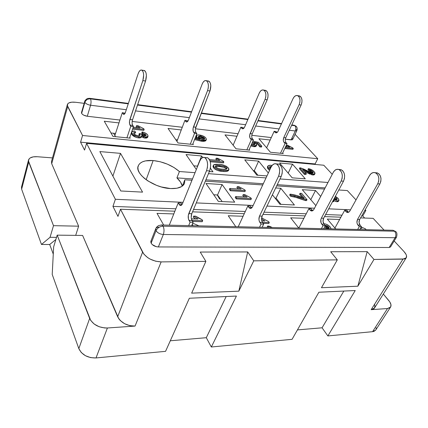 <?xml version="1.0" encoding="UTF-8"?>
<svg xmlns="http://www.w3.org/2000/svg" width="428" height="428" viewBox="0 0 428 428"><rect width="100%" height="100%" fill="white"/><g stroke="black" fill="none" stroke-linecap="round" stroke-linejoin="round"><path stroke-width="0.64" d="M170.563 188.561C154.278 188.069 134.387 173.912 138.212 165.925C140.074 161.811 145.06 160.019 153.16 160.543L146.157 179.728L153.16 160.543L160.222 161.752L167.375 164.143L173.971 167.503L179.407 171.532L195.04 172.682L179.407 171.532L176.919 177.898C179.937 180.686 181.718 183.435 182.264 186.148L180.541 182.082L176.919 177.898L179.407 171.532C172.104 165.363 163.357 161.704 153.16 160.543L145.493 160.885L142.454 161.832L140.111 163.255L138.565 165.122L137.902 167.364L138.153 169.9L139.325 172.639L141.395 175.459L144.279 178.257L147.869 180.91L156.562 185.351L161.297 186.945L170.563 188.561L176.983 188.229L181.756 186.496L184.436 183.575L184.832 179.792L184.543 183.328C182.826 187.079 178.166 188.823 170.563 188.561M253.751 260.834L337.307 259.871L330.694 251.739L367.187 251.648L373.976 259.448L404.423 258.951L406.247 257.79L406.509 255.693L406.038 254.398L404 251.557L394.172 240.98L404 251.557C406.327 254.146 407.082 256.222 406.252 257.784L402.999 259.117L371.162 309.674L387.5 308.54L372.579 331.679L327.864 335.927L355.235 290.537L318.887 292.228L292.078 339.324L211.33 346.996L236.411 296.058L189.353 298.246L165.561 351.34L96.011 357.947L107.407 327.987L135.05 326.072L161.158 261.899L205.879 261.385L200.224 252.055L247.694 251.942L253.751 260.834L337.307 259.871L321.449 287.723L357.845 286.204L373.976 259.448L402.999 259.117L371.162 309.674L387.5 308.54L389.924 307.759L390.646 306.962L390.973 304.731L389.822 301.954L383.333 294.047L388.742 300.488C390.914 303.168 391.529 305.357 390.587 307.053L387.5 308.54L372.579 331.679L373.944 331.39L375.704 330.068L372.579 331.679L327.864 335.927L322.07 327.8L327.864 335.927L355.235 290.537L318.887 292.228L292.078 339.324L211.33 346.996L206.296 337.703L211.33 346.996L236.411 296.058L189.353 298.246L165.561 351.34L96.011 357.947L107.407 327.987L135.05 326.072L129.764 325.633L124.58 323.696L120.316 320.572L118.754 318.716L82.62 235.454L57.192 235.143L89.661 318.443L78.822 348.601L52.216 274.444L53.644 246.86L57.192 235.143L90.715 320.449L94.23 324.082L99.152 326.735L104.689 327.971L107.407 327.987C98.895 327.896 92.978 324.713 89.661 318.443L78.822 348.601L81.288 352.538L85.445 355.716L90.629 357.621L96.011 357.947C87.687 358.043 81.957 354.93 78.822 348.601L52.216 274.444L53.644 246.86L57.192 235.143L82.62 235.454L117.657 316.763C121.119 322.867 126.918 325.97 135.05 326.072L161.158 261.899L205.879 261.385L191.648 293.137L238.819 291.168L253.751 260.834L247.694 251.942L238.819 291.168L253.751 260.834M384.034 230.066L373.146 218.35L360.569 217.895L373.146 218.35L384.034 230.066M340.902 217.183L324.531 216.595L340.902 217.183M305.137 215.894L262.995 214.375L305.137 215.894M244.265 213.7L192.563 211.833L244.265 213.7M174.892 211.197L120.493 209.233L143.829 254.093L147.676 257.619L150.137 259.101L155.637 261.203L161.158 261.899C152.678 261.364 146.494 258.132 142.594 252.194L117.657 316.763L142.594 252.194L120.493 209.233L117.973 216.391L120.493 209.233L174.892 211.197M191.942 225.69L191.776 225.422L191.942 225.69M335.729 228.969L327.297 219.066L339.634 219.484L327.297 219.066L335.729 228.969M338.767 169.456C336.558 168.851 334.707 169.857 333.209 172.468L313.922 209.335C313.194 210.624 312.29 211.148 311.215 210.913L310.075 210.127L312.344 210.223L311.14 208.794L312.344 210.223L310.075 210.127L308.872 208.693L298.803 228.124L290.666 217.841L303.901 218.285L290.666 217.841L298.803 228.124L308.872 208.693L311.012 210.844L312.071 210.945L313.098 210.416L313.922 209.335L333.209 172.468L334.733 170.456L336.633 169.376L338.634 169.413L340.421 170.563L341.715 172.661L342.32 175.394L342.138 178.332L341.191 181.012L321.358 218.157L320.84 219.639L321.059 222.87L323.033 225.647L321.417 228.643L323.033 225.647L321.765 224.133L324.06 224.197L323.028 221.362L323.648 218.237L343.507 181.188L344.454 178.513L344.642 175.587L344.032 172.859L342.732 170.767L340.939 169.616L339.308 169.504L341.073 169.659L338.767 169.456C342.405 171.783 343.213 175.635 341.191 181.012L343.507 181.188L323.648 218.237L321.358 218.157L341.191 181.012L343.507 181.188C345.53 175.828 344.722 171.981 341.073 169.659M235.785 226.69L228.242 215.755L243.083 216.252L228.242 215.755L235.785 226.69M163.694 225.048L157.012 213.369L173.795 213.93L157.012 213.369L163.694 225.048M390.539 246.924L389.159 247.496L158.365 246.945L156.22 246.656L152.304 244.618L151.138 243.184L150.774 241.767L151.255 240.573M268.805 223.502L263.134 223.352L268.805 223.502L269.282 222.528L262.396 222.341L269.282 222.528L268.805 223.502M262.246 220.655L262.621 220.901M267.527 227.412L267.249 226.958L267.73 225.979L272.283 227.519L269.704 226.348L267.73 225.979L267.249 226.958L267.527 227.412M202.241 221.715L192.616 221.453L202.241 221.715L202.685 220.671L191.947 220.372L202.685 220.671L202.241 221.715M195.221 218.676L193.205 217.156L193.643 216.113L195.655 216.183L202.043 219.666L202.685 220.671L202.043 219.666L198.64 218.146L195.655 216.183L193.643 216.113L193.205 217.156L195.607 218.933M208.463 173.672L266.034 177.914L208.463 173.672M280.008 178.947L327.971 182.483L280.008 178.947M332.24 174.319L323.803 165.235L86.6 143.353L115.378 199.288L183.045 202.321L115.378 199.288L112.933 206.392L117.973 216.391L112.933 206.392L115.378 199.288L86.6 143.353L84.557 150.084L86.6 143.353L323.803 165.235L332.24 174.319M196.281 202.909L253.151 205.456L196.281 202.909M266.981 206.077L314.516 208.206L266.981 206.077M328.688 208.837L350.505 209.816L328.688 208.837M364.8 210.458L365.86 210.501L365.186 209.779L365.86 210.501L362.741 215.974L365.86 210.501L364.8 210.458M356.01 199.903L347.327 190.556L338.789 189.989L347.327 190.556L356.01 199.903M324.536 189.048L276.681 185.875L324.536 189.048M262.744 184.955L205.349 181.151L262.744 184.955M191.974 180.268L184.832 179.792L182.312 186.116L184.832 179.792L191.974 180.268M250.947 199.63L236.224 198.886L235.229 197.511L235.662 196.543L247.159 197.153L243.206 194.606L244.928 194.703L250.733 197.806L251.386 198.678L236.657 197.918L236.224 198.886L250.947 199.63L251.386 198.678L250.947 199.63M244.645 196.896L243.211 195.906M244.934 191.594L230.328 190.744L229.365 189.406L229.788 188.448L241.194 189.139L237.299 186.64L239.011 186.747L244.725 189.797L245.362 190.647L230.756 189.781L230.328 190.744L244.934 191.594L245.362 190.647L244.934 191.594M238.722 188.898L237.31 187.924M228.466 170.563L226.466 171.441M225.417 171.516L224.256 171.494M213.058 166.134L213.529 167.76C216.108 170.189 219.286 171.409 223.058 171.425L223.042 171.419M221.843 171.307L217.895 170.531M216.991 170.216L216.541 170.034M215.733 169.638L214.717 168.974M214.257 168.584L213.856 168.172M213.529 167.76L213.92 166.824L216.943 169.092L219.65 169.948L223.459 170.488L227.803 170.328L228.91 169.483L228.825 168.776L226.61 166.406L224.031 165.261L220.163 164.486L216.033 164.282L214.214 164.582L213.46 165.181L213.92 166.824L213.529 167.76L212.994 166.604M336.67 199.635L334.562 197.88L336.312 199.132L336.772 198.276L335.022 197.024L336.772 198.276L336.312 199.132L336.67 199.635M338.248 201.481L337.36 201.738M336.654 201.69L335.279 201.288M334.471 200.903L337.055 201.732L337.521 200.871L333.963 199.427L334.182 200.593L332.845 201.085L334.097 200.716L333.963 199.427L337.521 200.871L337.055 201.732L338.468 201.24L338.933 200.379L337.521 200.871L338.553 200.716L339.003 200.154L338.115 198.314L338.933 200.379M333.663 201.545L332.379 201.952L333.717 201.454L334.182 200.593M305.94 174.506L304.404 174.383L299.37 168.659L299.787 167.808L300.948 168.017L312.306 172.998L313.243 172.709L312.782 171.569L309.209 169.75L308.374 168.659C310.728 169.065 312.654 170.082 314.152 171.708L314.965 173.629L313.328 174.121L302.575 169.37L306.362 173.661L305.94 174.506L306.362 173.661L304.827 173.533L299.787 167.808L299.37 168.659L304.404 174.383L304.827 173.533L304.404 174.383L305.94 174.506M310.252 170.949L308.791 170.59L312.36 172.409L312.777 172.992L310.755 171.184M308.791 170.59L307.951 169.499L308.374 168.659L307.951 169.499L308.791 170.59L309.209 169.75L308.791 170.59M314.548 174.447L314.045 174.87M313.553 174.972L313.232 174.982M312.911 174.966L313.328 174.121L312.9 174.966L314.537 174.469L314.965 173.629M312.51 174.918L311.231 174.619M310.016 174.18L305.153 171.735M304.436 171.344L305.892 172.136L306.314 171.291L305.892 172.136L312.9 174.966M315.864 205.633L302.264 189.663L315.506 190.508L320.674 196.431L315.506 190.508L310.781 199.667L315.506 190.508L302.264 189.663L315.864 205.633M294.416 204.98L279.933 204.295L272.406 194.783L279.933 204.295L294.416 204.98L280.8 188.288L276.039 198.111L274.995 198.057L276.039 198.111L280.8 188.288L294.416 204.98M275.68 187.962L280.8 188.288L275.68 187.962M234.715 202.16L218.328 201.385L205.996 183.5L222.079 184.532L234.715 202.16L218.328 201.385L205.996 183.5L222.079 184.532L217.558 194.981L213.775 194.783L217.558 194.981L222.079 184.532L234.715 202.16M305.308 178.834L292.201 177.839L279.575 163.009L292.506 164.175L305.308 178.834L292.201 177.839L279.575 163.009L292.506 164.175L288.178 173.115L292.506 164.175L305.308 178.834M266.965 175.924L256.87 175.159L244.757 159.863L258.64 161.121L268.335 173.003L258.64 161.121L254.286 170.697L253.269 170.612L254.286 170.697L258.64 161.121L244.757 159.863L256.87 175.159L266.965 175.924M212.973 171.831L209.346 171.558L212.973 171.831L210.399 168.241L212.973 171.831M196.334 169.493L186.036 154.561L201.599 155.969L202.69 157.488L201.599 155.969L197.479 166.139L193.82 165.85L197.479 166.139L201.599 155.969L186.036 154.561L196.334 169.493M142.556 192.129L120.792 190.984L99.852 151.582L120.519 153.363L142.556 192.129L120.792 190.984L99.852 151.582L120.519 153.363L112.89 176.117L120.519 153.363L142.556 192.129M268.955 169.798L268.281 169.178M267.741 168.504L267.409 166.984M302.345 197.485L299.573 194.189L302.345 197.485M306.539 200.604L305.201 200.529L297.246 197.629L290.719 196.324L289.67 195.05L290.12 194.146C294.592 194.654 299.311 196.051 304.271 198.341L300.023 193.296L299.573 194.189L300.023 193.296L301.665 193.397L306.999 199.705L305.662 199.635L295.101 196.067L291.168 195.419L290.12 194.146L289.67 195.05L290.719 196.324L291.168 195.419L290.719 196.324L294.651 196.966L295.101 196.067L294.651 196.966L305.201 200.529L305.662 199.635L305.201 200.529L306.539 200.604L306.999 199.705L306.539 200.604M223.464 162.891L210.292 161.768L223.464 162.891L223.855 161.971L209.988 160.773L223.855 161.971L223.464 162.891M217.531 160.307L215.835 159.12L216.22 158.2L217.879 158.344L223.282 161.206L223.855 161.971L223.282 161.206L217.879 158.344L216.22 158.2L215.835 159.12L217.531 160.307M84.177 103.351L75.67 102.276L71.743 102.174L68.833 102.945L67.913 103.629L67.319 105.481L82.561 135.494L317.742 158.713L295.09 134.328L317.742 158.713L315.115 163.935L317.742 158.713L82.561 135.494L80.566 142.171L84.557 150.084L80.566 142.171L82.561 135.494L67.683 106.572L67.378 104.56C68.218 102.549 70.984 101.784 75.67 102.276L84.177 103.351M133.761 133.413L134.339 133.258M139.742 135.564L138.923 134.531L139.261 133.563L141.208 134.034C141.823 135.029 142.973 135.676 144.648 135.981L146.146 135.526L145.975 134.836L142.647 133.071L142.117 131.947C144.771 132.498 146.638 133.509 147.719 134.986L148.008 136.345L145.45 137.147L141.593 135.59L141.577 136.184C141.245 136.832 140.32 137.072 138.816 136.907C135.606 136.393 133.349 135.221 132.033 133.386L131.733 132.065C132.07 131.3 133.065 130.957 134.713 131.048L135.628 132.22L133.68 132.819L133.873 133.616C134.708 134.75 136.12 135.457 138.105 135.735L140.127 135.157L139.261 133.563L138.923 134.531L139.608 135.302L139.94 134.333L139.742 135.564M145.702 135.911L144.327 134.692L142.31 134.034L141.786 132.91L142.117 131.947L141.786 132.91L142.31 134.034L142.647 133.071L142.31 134.034L145.632 135.794L145.975 134.836L145.702 135.911M147.724 136.858L147.473 137.629M146.831 137.998L145.108 138.116L145.45 137.147L145.108 138.116L147.665 137.308L148.008 136.345M144.605 138.046L143.027 137.581M142.166 137.163L141.647 136.842M141.251 137.131L141.096 137.399M140.748 137.661L138.479 137.88L138.816 136.907L138.479 137.88C139.983 138.041 140.903 137.8 141.24 137.153L141.572 136.2M137.976 137.816L136.393 137.458M135.532 137.153L131.894 134.649M143.819 130.374L132.594 129.154L143.819 130.374L144.15 129.422L132.921 128.186L144.15 129.422L143.819 130.374M137.666 127.656L136.216 126.608L136.543 125.655L138.346 125.859L143.685 128.694L144.15 129.422L143.685 128.694L138.346 125.859L136.543 125.655L136.216 126.608L137.666 127.656M196.142 136.639L196.479 137.832L197.222 138.592L196.682 138.084M205.472 140.946L201.133 141.154L201.497 140.245L194.922 138.683L200.234 140.095L205.52 140.181L206.371 139.368L205.938 138.089L204.83 137.008L202.439 135.719L197.966 134.964L196.88 135.285L196.457 135.97L196.837 136.928L196.479 137.832L196.19 137.329M205.964 140.427L205.74 140.753M194.563 139.598L201.133 141.154L194.628 139.624M87.285 116.256L83.808 115.207L82.444 114.335L81.63 113.404L81.486 112.548L81.63 113.404C82.663 114.854 84.546 115.806 87.285 116.256L90.576 105.234L126.308 109.728L90.576 105.234C87.815 104.753 85.91 103.801 84.862 102.362L81.63 113.404L84.862 102.362L84.717 101.511L84.862 102.362C85.91 103.801 87.815 104.753 90.576 105.234C91.223 102.634 91.191 100.516 90.474 98.879C87.724 98.777 85.851 99.938 84.862 102.362C85.851 99.938 87.724 98.777 90.474 98.879L89.548 98.296L90.474 98.879C91.191 100.516 91.223 102.634 90.576 105.234L87.285 116.256L119.915 120.038L87.285 116.256M292.18 138.196L292.661 138.94L292.618 139.517L292.062 139.844L285.342 139.202L291.067 139.87L292.656 139.453L296.861 130.604L295.277 130.989L291.067 139.87L295.277 130.989C296.096 128.887 295.983 127.137 294.94 125.736L291.618 125.297L294.94 125.736L293.64 125.185L294.94 125.736C295.983 127.137 296.096 128.887 295.277 130.989L296.861 130.604L296.369 129.368M271.288 137.575L251.808 135.318L271.288 137.575M238.048 133.723L195.414 128.785L238.048 133.723M182.28 127.266L132.177 121.456L182.28 127.266M130.235 138.158L112.965 136.42L104.272 121.231L118.984 122.9L104.272 121.231L112.965 136.42L130.235 138.158L129.791 137.42L130.235 138.158M193.381 144.509L178.037 142.963L168.027 128.453L181.258 129.952L168.027 128.453L178.037 142.963L193.381 144.509L192.894 143.829L193.381 144.509M249.717 150.174L235.994 148.794L224.994 134.9L236.968 136.254L224.994 134.9L235.994 148.794L249.717 150.174L249.198 149.538L249.717 150.174M283.224 153.545L270.421 152.256L258.913 138.742L270.17 140.015L258.913 138.742L270.421 152.256L283.224 153.545L282.689 152.935L283.224 153.545M292.896 149.361L284.781 148.5L292.896 149.361L293.287 148.543L285.171 147.676L293.287 148.543L292.896 149.361M286.134 146.06L286.519 145.242L286.134 146.06L287.562 147.007L286.509 146.328M254.425 144.573L252.167 142.829L254.173 144.236L254.553 143.38L252.547 141.978L254.152 142.963L254.553 143.38L254.173 144.236L254.505 144.712M261.433 147.077L259.866 146.911L257.33 143.888L256.024 143.61L257.33 143.888L257.709 143.043L254.184 142.283L256.217 143.824L256.677 145.199L254.227 145.809L251.188 145.039L254.227 145.809L253.841 146.665L254.227 145.809L256.484 145.461L256.725 144.76L256.409 144.07L254.184 142.283L257.709 143.043L257.33 143.888L259.866 146.911L260.251 146.06L257.709 143.043L260.251 146.06L259.866 146.911L261.433 147.077L261.818 146.226L260.251 146.06L261.818 146.226L261.433 147.077M256.297 146.044L255.211 146.676L253.841 146.665L256.292 146.05L256.677 145.199M253.456 146.617L250.84 145.911M21.507 187.084L21.635 189.197L28.697 162.03L28.526 160.008C29.462 157.574 32.373 156.477 37.257 156.723L52.489 157.9L37.257 156.723L33.272 156.862L30.233 157.911L29.227 158.734L28.435 160.837L53.5 225.674L78.624 226.177L51.697 163.694L51.483 161.5M261.54 219.473L262.15 216.129L281.217 176.427C283.175 170.67 282.432 166.572 278.986 164.127L276.344 163.892C274.257 163.277 272.492 164.368 271.058 167.177L252.584 206.671C251.889 208.045 251.033 208.613 250.022 208.361L248.952 207.532L251.53 207.644L250.407 206.119L251.53 207.644L248.952 207.532L247.828 206.007L238.225 226.744L247.828 206.007L249.829 208.286L250.829 208.393L251.798 207.826L252.584 206.671L271.058 167.177L272.513 165.005L274.321 163.833L276.215 163.849L277.906 165.058L279.12 167.289L279.677 170.205L279.484 173.345L278.564 176.229L259.539 216.044L258.929 219.393L259.229 221.073L261.069 224.031L259.523 227.231L261.069 224.031L259.887 222.416L262.498 222.49L261.834 221.137M191.193 217.306L191.776 213.722L188.775 213.62L206.531 170.719C208.377 164.491 207.735 160.083 204.6 157.504C202.695 156.867 201.069 158.066 199.732 161.099L182.515 203.621C181.868 205.098 181.087 205.708 180.172 205.451L178.198 202.947L181.146 203.075L182.05 204.52L181.146 203.075L178.198 202.947L169.29 225.171L178.198 202.947L179.995 205.37L180.905 205.477L182.515 203.621L199.732 161.099L201.085 158.751L202.749 157.467L204.488 157.456L206.023 158.729L207.12 161.115L207.607 164.234L207.398 167.616L206.531 170.719L188.304 215.321L188.443 219.013L190.102 222.175L188.662 225.615L190.102 222.175L193.114 222.255L191.444 219.088M191.669 225.684L193.114 222.255L192.038 220.538L189.032 220.452L190.102 222.175L193.114 222.255L191.669 225.684M191.776 213.722L209.597 170.954L210.464 167.862L210.672 164.491L210.185 161.377L209.078 159.002L207.537 157.729L206.114 157.638L207.655 157.777C210.801 160.35 211.448 164.743 209.597 170.954L191.776 213.722C190.92 216.226 191.006 218.494 192.038 220.538L189.032 220.452C188.004 218.408 187.919 216.129 188.775 213.62L191.776 213.722M357.557 219.398L356.931 222.41L357.268 223.924L359.301 226.594L357.653 229.467L359.301 226.594L358.001 225.139L360.114 225.198L359.044 222.474L359.67 219.468L379.861 183.97L380.824 181.408L381 178.594L380.369 175.978L379.031 173.961L377.202 172.848L375.527 172.73L377.336 172.891L375.212 172.703C378.94 174.956 379.78 178.658 377.731 183.805L357.557 219.398L377.731 183.805L379.861 183.97L359.67 219.468L357.557 219.398L359.67 219.468C358.701 221.565 358.851 223.47 360.114 225.198L361.419 226.647L360.114 225.198L358.001 225.139C356.733 223.411 356.588 221.495 357.557 219.398M375.212 172.703C372.954 172.109 371.06 173.067 369.535 175.566L349.901 210.902C349.157 212.138 348.231 212.641 347.124 212.411L345.947 211.651L348.044 211.742L346.808 210.362L348.044 211.742L345.947 211.651L344.711 210.266L334.926 228.028L344.711 210.266L346.915 212.341L348.007 212.443L349.055 211.94L349.901 210.902L369.535 175.566L371.087 173.64L373.029 172.618L375.072 172.661L376.908 173.773L378.24 175.796L378.871 178.417L378.689 181.237L377.731 183.805L379.861 183.97C381.915 178.829 381.07 175.138 377.336 172.891M359.771 229.515L361.419 226.647L359.301 226.594L361.419 226.647L359.771 229.515M262.139 227.289L263.685 224.095L262.498 222.49L263.685 224.095L261.069 224.031L263.685 224.095L262.139 227.289M276.344 163.892C279.778 166.342 280.522 170.451 278.564 176.229L281.217 176.427L262.15 216.129L259.539 216.044L278.564 176.229L281.217 176.427L282.138 173.559L282.33 170.424L281.774 167.519L280.549 165.294L278.858 164.084L277.307 163.978L278.986 164.127M323.712 228.691L325.328 225.706L324.06 224.197L325.328 225.706L323.033 225.647L325.328 225.706L323.712 228.691M195.436 128.635L209.966 90.966C211.373 86.21 210.972 82.914 208.746 81.085L206.344 80.694C204.734 80.175 203.343 81.309 202.166 84.102L188.4 120.156C187.806 121.573 187.1 122.162 186.287 121.932L185.715 121.456L187.427 121.664L185.715 121.456L184.901 120.348L176.935 141.363L184.901 120.348L186.357 121.959L187.812 121.252L188.4 120.156L202.166 84.102L203.241 82.069L204.563 80.822L205.938 80.56L207.152 81.331L208.019 83.027L208.399 85.386L208.238 88.05L207.553 90.597L193.065 128.363L193.178 131.23L194.505 133.424L190.294 144.199L194.505 133.424L193.654 132.257L196.024 132.525L195.548 131.487M251.83 135.178L252.226 133.852L250.102 133.6L265.034 99.467C266.51 94.984 266.055 91.854 263.659 90.078C261.931 89.554 260.438 90.597 259.191 93.213L244.613 127.084C243.981 128.421 243.227 128.967 242.35 128.737L241.724 128.277L243.575 128.502L241.724 128.277L240.836 127.212L233.148 145.199L240.836 127.212L242.425 128.758L243.987 128.116L244.613 127.084L259.191 93.213L260.331 91.308L261.749 90.164L263.22 89.944L264.531 90.699L265.478 92.32L265.906 94.561L265.751 97.07L265.034 99.467L249.706 134.932L249.85 137.65L251.3 139.747L246.833 149.886L251.3 139.747L250.369 138.629L252.493 138.87L251.974 137.886M132.198 121.301L132.546 119.797L129.877 119.487L142.85 80.614C144.161 75.51 143.829 72.016 141.855 70.133C140.421 69.63 139.164 70.871 138.084 73.862L125.436 112.387C124.896 113.902 124.259 114.544 123.537 114.313L122.317 112.666L125.094 113.233L122.317 112.666L114.87 135.516L122.317 112.666L123.601 114.34L124.259 114.249L125.436 112.387L138.084 73.862L139.063 71.674L140.261 70.32L141.491 70.005L142.572 70.791L143.337 72.567L143.658 75.061L142.85 80.614L129.529 120.99L129.604 124.029L130.77 126.33L126.907 137.821L130.77 126.33L133.45 126.624L132.268 124.318M129.566 138.089L133.45 126.624L132.691 125.409L130.016 125.11L130.77 126.33L133.45 126.624L129.566 138.089M132.546 119.797L145.574 81.031L146.381 75.494L146.06 73.006L145.29 71.235L143.717 70.438L144.568 70.577C146.553 72.46 146.89 75.943 145.574 81.031L132.546 119.797C131.915 122.05 131.963 123.917 132.691 125.409L130.016 125.11C129.293 123.612 129.245 121.739 129.877 119.487L132.546 119.797M285.364 139.068L285.77 137.789L283.785 137.554L299.113 104.726C300.627 100.414 300.14 97.386 297.658 95.642C295.866 95.118 294.33 96.113 293.046 98.622L278.066 131.209C277.419 132.493 276.638 133.022 275.723 132.787L275.076 132.338L276.996 132.573L275.076 132.338L274.15 131.3L266.623 147.794L274.15 131.3L275.803 132.814L277.424 132.204L278.066 131.209L293.046 98.622L294.218 96.798L295.678 95.701L297.203 95.508L298.562 96.252L299.546 97.83L299.996 99.997L299.846 102.42L299.113 104.726L283.785 137.554L283.299 140.213L283.545 141.47L285.053 143.503L280.463 153.267L285.053 143.503L284.085 142.417L286.065 142.642L285.519 141.684M277.023 132.557L276.108 131.54L277.023 132.557M282.437 153.465L287.038 143.722L286.065 142.642L287.038 143.722L285.053 143.503L287.038 143.722L282.437 153.465M299.654 95.968C302.141 97.712 302.633 100.73 301.114 105.031L299.113 104.726L301.114 105.031L285.77 137.789L301.114 105.031L301.847 102.736L301.997 100.318L301.547 98.151L300.563 96.578L298.6 95.797L299.654 95.968L297.663 95.647M187.753 121.327L187.239 120.632L187.753 121.327M192.659 144.434L196.885 133.686L196.024 132.525L196.885 133.686L194.505 133.424L196.885 133.686L192.659 144.434M206.344 80.694C208.559 82.524 208.96 85.825 207.553 90.597L209.966 90.966L195.81 127.228L193.44 126.95L207.553 90.597L209.966 90.966L210.811 85.771L210.426 83.417L209.554 81.727L207.799 80.929L208.746 81.085M243.709 128.395L242.933 127.469L243.709 128.395M248.952 150.1L253.43 139.983L252.493 138.87L253.43 139.983L251.3 139.747L253.43 139.983L248.952 150.1M264.788 90.26L265.804 90.431C268.206 92.202 268.666 95.326 267.184 99.799L265.034 99.467L267.184 99.799L252.226 133.852L267.184 99.799L267.896 97.407L268.056 94.904L267.623 92.667L266.676 91.052L264.782 90.26M344.711 210.266L346.808 210.362L344.711 210.266M308.872 208.693L311.14 208.794L308.872 208.693M247.828 206.007L250.407 206.119L247.828 206.007M240.836 127.212L242.933 127.469L240.836 127.212M184.901 120.348L187.239 120.632L184.901 120.348M274.15 131.3L276.108 131.54L274.15 131.3M275.204 198.068L275.504 198.699L275.204 198.068M253.553 170.638L253.991 171.526L253.553 170.638M219.644 199.111L217.231 194.965L219.644 199.111M197.196 166.118L197.495 166.626L197.196 166.118M111.002 132.985L113.564 133.252L115.544 136.676L113.564 133.252L111.002 132.985M374.543 304.404L374.907 305.779L374.484 308.058L373.708 308.872L371.162 309.674L374.484 308.053L406.252 257.784M22.208 185.768L21.593 186.806M28.526 160.008L21.502 187.106L21.635 189.197L41.468 244.468L49.696 244.506L53.27 254.109L49.696 244.506L55.875 239.503L49.696 244.506L41.468 244.468L21.635 189.197L28.697 162.03L53.5 225.674L50.044 237.305L41.468 244.468L50.044 237.305L53.5 225.674L78.624 226.177L51.697 163.694L67.683 106.572L51.697 163.694L51.483 161.506L67.373 104.571M170.291 340.779L206.296 337.703L226.171 296.534L206.296 337.703L170.291 340.779M297.439 329.908L322.07 327.8L343.834 291.067L322.07 327.8L297.439 329.908M376.142 328.918L376.159 327.677M75.686 235.368L78.624 226.177L75.686 235.368M315.613 164.48L315.115 163.935L80.566 142.171L315.115 163.935L315.613 164.48M364.635 218.039L362.741 215.974L361.681 215.931L362.741 215.974L364.635 218.039M342.009 215.177L325.628 214.551L342.009 215.177M306.223 213.802L264.044 212.186L306.223 213.802M245.303 211.469L193.542 209.485L245.303 211.469M175.849 208.805L112.933 206.392L175.849 208.805M325.136 187.908L277.258 184.671L325.136 187.908M263.311 183.73L205.889 179.851L263.311 183.73M192.504 178.947L176.919 177.898L192.504 178.947M135.542 110.889L189.347 117.663L135.542 110.889M199.068 118.882L245.624 124.741L199.068 118.882M255.671 126.003L279.104 128.951L255.671 126.003M289.307 130.235L295.277 130.989L289.307 130.235M155.765 228.686L156.022 230.692C157.44 227.905 159.788 226.401 163.073 226.187C164.234 228.696 164.32 231.462 163.341 234.48C164.32 231.462 164.234 228.696 163.073 226.187L161.859 225.005L158.692 225.545C157.135 226.482 156.156 227.53 155.765 228.686L150.902 241.157L151.138 243.184L156.022 230.692C157.59 232.944 160.029 234.207 163.341 234.48L395.124 237.727L389.159 247.496L158.365 246.945L163.341 234.48L395.124 237.727L389.159 247.496L390.518 246.956L396.478 237.208L395.124 237.727C396.285 235.368 396.098 233.196 394.568 231.216L163.073 226.187C159.788 226.401 157.44 227.905 156.022 230.692L151.138 243.184C152.673 245.458 155.08 246.71 158.365 246.945L163.341 234.48C160.029 234.207 157.59 232.944 156.022 230.692L155.765 228.686C156.236 227.648 157.386 227.124 159.2 227.129M115.544 133.456L113.564 133.252L115.544 133.456M177.502 139.865L175.78 139.689L177.502 139.865M257.891 175.239L254.286 170.697L257.891 175.239M222.137 201.567L217.558 194.981L222.137 201.567M280.987 204.343L276.039 198.111L280.987 204.343M56.517 237.374L50.044 237.305L56.517 237.374M191.648 293.137L238.819 291.168L247.694 251.942L200.224 252.055L205.879 261.385L191.648 293.137M330.694 251.739L337.307 259.871L321.449 287.723L357.845 286.204L367.187 251.648L330.694 251.739M367.187 251.648L373.976 259.448L357.845 286.204L367.187 251.648M161.859 225.005L161.003 224.978L161.859 225.005L163.073 226.187L394.568 231.216L393 230.275L391.882 230.248L393 230.275L394.568 231.216C396.098 233.196 396.285 235.368 395.124 237.727L396.478 237.208C397.312 234.341 397.018 232.436 395.595 231.495L393 230.275L161.859 225.005M281.405 123.954L257.924 120.873L281.405 123.954M247.855 119.551L201.197 113.425L247.855 119.551M191.455 112.141L137.5 105.058L191.455 112.141M128.245 103.844L90.474 98.879L128.245 103.844M296.406 126.608L294.94 125.736L296.406 126.608M179.204 204.568L181.932 204.686L179.204 204.568M123.034 113.827L124.559 114.008L123.034 113.827M206.531 170.719L209.597 170.954L206.531 170.719M142.85 80.614L145.574 81.031L142.85 80.614M312.344 210.223L312.788 210.651M348.044 211.742L348.617 212.229M321.765 224.133C320.54 222.335 320.406 220.345 321.358 218.157L323.648 218.237C322.696 220.42 322.835 222.405 324.06 224.197L321.765 224.133M259.887 222.416C258.742 220.506 258.624 218.376 259.539 216.044L262.15 216.129C261.235 218.462 261.353 220.581 262.498 222.49L259.887 222.416M284.085 142.417C283.143 141.096 283.047 139.475 283.785 137.554L285.77 137.789C285.027 139.699 285.123 141.32 286.065 142.642L284.085 142.417M250.369 138.629C249.471 137.27 249.38 135.59 250.102 133.6L252.226 133.852C251.498 135.837 251.589 137.511 252.493 138.87L250.369 138.629M193.654 132.257C192.825 130.834 192.755 129.063 193.44 126.95L195.81 127.228C195.125 129.336 195.195 131.102 196.024 132.525L193.654 132.257M292.699 147.885L293.287 148.543L292.699 147.885L287.878 145.392L292.699 147.885M286.519 145.242L287.878 145.392L286.519 145.242L289.847 147.253L286.519 145.242M285.588 146.793L289.847 147.253L285.588 146.793M312.36 172.409L312.782 171.569L312.36 172.409M306.362 173.661L302.575 169.37L309.851 173.083L312.938 174.078L314.473 174.03L315.008 173.511L314.864 172.687L313.644 171.189L311.595 169.713L308.374 168.659L309.209 169.75L311.177 170.344L313.023 171.863L313.285 172.404L312.975 172.939L311.584 172.869L303.559 168.996L299.787 167.808L304.827 173.533L306.362 173.661M335.408 196.302L338.115 198.314L335.408 196.302M336.365 199.635L337.194 199.368L336.772 198.276L337.232 199.277L336.697 199.63L334.091 198.752L336.365 199.635M361.2 227.027L365.491 228.884L366.191 229.659L365.491 228.884L361.2 227.027M360.435 228.365L362.013 228.402L360.729 227.846L362.013 228.402L360.435 228.365M250.808 145.9L253.841 146.665M258.555 142.364L261.818 146.226L258.555 142.364L252.916 141.138L258.555 142.364M253.253 144.739L254.96 144.407L254.553 143.38L254.986 144.322L254.211 144.76L251.493 144.354L253.253 144.739M272.154 165.406L269.929 165.315L267.858 166.027L268.147 167.621L270.02 169.397L268.436 168.001L267.81 166.118C268.517 165.347 269.902 165.101 271.962 165.385L272.154 165.401M269.843 168.038L269.56 166.717L271.459 166.406L271.01 167.278L271.186 166.38L269.447 166.877L270.394 168.589L269.843 168.038M267.81 166.118L267.398 166.995L268.024 168.883L268.436 168.001L268.024 168.883L269.603 170.28M269.453 167.401L270.78 167.252L269.453 167.401M300.023 193.296L301.665 193.397L306.999 199.705L305.662 199.635L297.695 196.73L291.168 195.419L290.12 194.146L297.016 195.575L304.271 198.341L300.023 193.296M325.601 228.734L325.44 228.274L326.088 228.745L325.44 228.274L325.601 228.734M331.128 228.862L330.389 227.22L328.287 225.251L325.815 224.058L324.269 223.791C326.591 224.063 328.554 225.107 330.159 226.931L331.128 228.862M324.938 226.829L328.18 228.552L326.398 228.028L324.938 226.829M324.922 225.224L327.639 225.989L329.084 227.546L328.843 228.45L328.18 228.552L329.121 228.199L328.656 226.91L324.922 225.224M325.788 226.246L328.158 227.824L328.656 226.91L328.158 227.824L328.608 228.52M328.581 228.461L326.703 226.637M196.479 137.832L196.837 136.928L200.079 139.079L195.216 137.939L200.079 139.079L196.837 136.928L196.506 135.719C196.891 135.045 197.88 134.804 199.48 135.002C202.257 135.366 204.413 136.398 205.938 138.089L206.317 139.549C205.547 140.4 203.942 140.635 201.497 140.245L201.133 141.154C203.578 141.54 205.183 141.304 205.954 140.448L206.312 139.565M204.493 138.084L204.777 138.726L204.268 139.303L201.604 139.159L198.972 137.773L198.362 136.794L198.549 136.307L200.78 136.157L203.749 137.372L204.493 138.084L204.322 139.282L204.493 138.084L200.192 136.077L199.833 136.976L204.135 138.988L202.284 137.639L199.833 136.976L200.192 136.077L198.389 136.516L198.672 137.431L202.754 139.368L204.75 138.918L204.493 138.084M198.448 137.062L199.833 136.976L198.533 137.03M219.874 160.511L216.22 158.2L219.874 160.511L209.463 159.601L219.874 160.511M215.605 166.551L219.452 166.513L219.848 165.577L219.452 166.513L224.427 167.434L224.823 166.503L219.848 165.577C217.745 165.251 216.252 165.427 215.375 166.101L215.589 166.957L215.461 165.952L216.552 165.513L223.523 166.107L225.952 167.113L227.006 168.402L226.904 168.851L225.845 169.301L220.784 169.071L217.954 168.482L215.589 166.957C217.649 168.562 219.971 169.328 222.555 169.253C224.625 169.558 226.096 169.392 226.968 168.739L226.733 167.846L226.546 169.135M213.759 164.801L218.943 164.363C222.656 164.406 225.797 165.609 228.37 167.99L228.857 169.654C227.83 170.542 226.032 170.82 223.459 170.488C219.687 170.467 216.504 169.247 213.92 166.824L213.46 165.187L213.759 164.801M223.058 171.425L223.459 170.488L223.058 171.425C225.631 171.751 227.429 171.473 228.456 170.579L228.857 169.654M226.514 169.06L224.427 167.434L226.332 168.771L226.733 167.846L224.823 166.503L224.427 167.434L220.645 166.626L216.145 166.449M236.877 187.592L237.299 186.64L236.877 187.592L238.878 188.999M229.365 189.406L230.328 190.744L230.756 189.781L229.788 188.448L229.365 189.406M230.756 189.781L245.362 190.647L244.725 189.797L239.011 186.747L237.299 186.64L241.194 189.139L229.788 188.448L230.756 189.781M242.767 195.564L243.206 194.606L242.767 195.564L244.859 197.03M235.229 197.511L236.224 198.886L236.657 197.918L235.662 196.543L235.229 197.511M236.657 197.918L251.386 198.678L250.733 197.806L244.928 194.703L243.206 194.606L247.159 197.153L235.662 196.543L236.657 197.918M268.57 221.586L269.282 222.528L268.57 221.586L262.498 218.317L268.57 221.586M261.567 218.291L262.498 218.317L261.567 218.291M264.895 220.966L261.535 218.869L264.895 220.966L261.759 220.875L264.895 220.966M268.629 227.439L267.73 225.979L268.629 227.439M140.068 127.924L136.543 125.655L140.068 127.924L133.263 127.169L140.068 127.924M131.728 132.07L131.401 133.038L131.701 134.36L132.033 133.386L131.701 134.36C133.012 136.195 135.275 137.372 138.479 137.88M141.411 136.671L145.108 138.116M135.296 133.188L135.628 132.22L135.296 133.188M134.713 131.048L132.065 131.589L131.776 132.867L133.054 134.553L136.735 136.484L140.587 136.864L141.556 136.248L141.593 135.59L143.375 136.618L146.232 137.179L148.018 136.302L147.853 135.221L146.863 134.018L144.878 132.798L142.117 131.947L142.647 133.071L145.466 134.264L146.109 135.093L145.996 135.74L143.546 135.751L141.122 133.873L139.261 133.563L140.159 134.97L139.582 135.639L137.795 135.697L135.553 135.002L133.713 133.295L133.932 132.525L135.628 132.22L134.713 131.048M197.934 219.002L193.643 216.113L197.934 219.002L191.38 218.81L197.934 219.002M193.06 225.716L192.226 224.368L193.06 225.716M192.514 223.678L194.018 223.716L198.972 225.85L194.018 223.716L192.514 223.678M390.587 307.053L375.698 330.074M128.384 103.416L89.976 98.354L87.895 98.435C87.034 98.285 84.198 101.217 84.717 101.511L81.491 112.532M296.861 130.604C297.487 128.609 297.171 127.105 295.925 126.105L294.234 125.265L291.789 124.939M281.57 123.596L258.089 120.498M248.015 119.171L201.353 113.024M191.61 111.745L137.645 104.635M265.804 90.431L263.664 90.078M141.861 70.133L144.568 70.577M204.6 157.504L207.655 157.777M276.258 132.851L275.723 132.787M242.863 128.796L242.35 128.737M186.763 121.991L186.287 121.932M123.965 114.367L123.537 114.313M180.889 205.483L180.172 205.451M250.813 208.399L250.022 208.361M312.055 210.951L311.215 210.913M347.985 212.449L347.124 212.411M196.152 136.623L196.506 135.724M213.064 166.123L213.46 165.187"/></g></svg>
